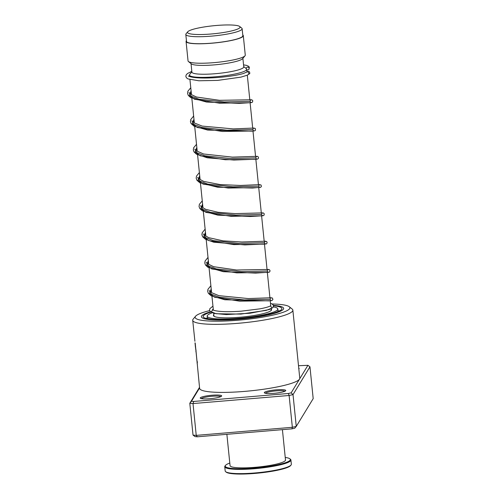 <?xml version="1.0" encoding="UTF-8"?>
<svg xmlns="http://www.w3.org/2000/svg" width="499" height="499" viewBox="0 0 499 499"><rect width="100%" height="100%" fill="white"/><g stroke="black" fill="none" stroke-linecap="round" stroke-linejoin="round"><path stroke-width="0.75" d="M188.971 33.527A26.422 3.998 -5.8 0 0 220.365 32.978A26.422 3.998 -5.8 0 0 239.701 26.491A26.422 3.998 -5.8 0 0 238.603 25.948A26.422 3.998 -5.8 0 0 211.183 25.998A26.422 3.998 -5.8 0 0 187.749 31.768A26.422 3.998 -5.8 0 0 188.971 33.527M187.749 31.768L186.077 33.77A28.312 4.285 -5.8 0 0 185.809 34.456A28.312 4.285 -5.8 0 0 187.387 35.654A28.312 4.285 -5.8 0 0 218.905 35.342A28.312 4.285 -5.8 0 0 242.14 28.736A28.312 4.285 -5.8 0 0 241.741 28.119L239.701 26.491M185.809 34.456L186.52 41.442A28.312 4.285 -5.8 0 0 188.098 42.64A28.312 4.285 -5.8 0 0 219.616 42.328A28.312 4.285 -5.8 0 0 242.851 35.716L242.14 28.736M191.866 71.844L189.751 74.376A28.761 4.348 -5.8 0 0 189.483 75.068A28.761 4.348 -5.8 0 0 191.086 76.291A28.761 4.348 -5.8 0 0 222.348 76.066A28.761 4.348 -5.8 0 0 246.693 69.492M191.03 63.61L191.897 72.149A26.067 3.942 -5.8 0 0 193.35 73.253A26.067 3.942 -5.8 0 0 222.367 72.966A26.067 3.942 -5.8 0 0 243.755 66.878L242.888 58.346M186.445 40.675A28.761 4.348 -5.8 0 0 186.071 41.486L188.048 60.928A28.761 4.348 -5.8 0 0 188.454 61.558L191.367 63.878A26.067 3.942 -5.8 0 0 192.452 64.415A26.067 3.942 -5.8 0 0 219.498 64.365A26.067 3.942 -5.8 0 0 242.614 58.67L245.003 55.813A28.761 4.348 -5.8 0 0 245.271 55.115L243.3 35.672A28.761 4.348 -5.8 0 0 242.776 34.955M188.454 61.558A28.761 4.348 -5.8 0 0 189.651 62.144A28.761 4.348 -5.8 0 0 219.491 62.094A28.761 4.348 -5.8 0 0 245.003 55.813M186.071 41.486A28.761 4.348 -5.8 0 0 187.674 42.702A28.761 4.348 -5.8 0 0 219.691 42.384A28.761 4.348 -5.8 0 0 243.3 35.672M212.019 395.239A10.785 1.634 174.2 0 1 221.587 396.144A10.785 1.634 174.2 0 1 209.904 398.713A10.785 1.634 174.2 0 1 200.386 398.302A10.785 1.634 174.2 0 1 212.019 395.239M220.77 396.661A9.886 1.497 -5.8 0 0 212.019 396.268A9.886 1.497 -5.8 0 0 201.29 398.645M276.09 389.85A10.785 1.634 174.2 0 1 285.659 390.754A10.785 1.634 174.2 0 1 273.976 393.324A10.785 1.634 174.2 0 1 264.458 392.913A10.785 1.634 174.2 0 1 276.09 389.85M284.848 391.278A9.886 1.497 -5.8 0 0 276.09 390.879A9.886 1.497 -5.8 0 0 265.362 393.256M298.745 368.112A10.785 1.634 174.2 0 1 299.063 368.761A10.785 1.634 174.2 0 1 298.832 368.967M213.323 309.767A47.636 7.204 -5.8 0 0 212.749 309.891M209.686 310.609A47.636 7.204 -5.8 0 0 195.577 316.235A47.636 7.204 -5.8 0 0 237.842 320.246A47.636 7.204 -5.8 0 0 289.239 306.717A47.636 7.204 -5.8 0 0 272.198 303.985M289.239 306.717L292.152 309.037A50.33 7.616 174.2 0 1 292.857 310.141A50.33 7.616 174.2 0 1 237.848 323.327A50.33 7.616 174.2 0 1 192.714 320.308A50.33 7.616 174.2 0 1 193.188 319.092L195.577 316.235M238.46 319.229A41.342 6.256 -5.8 0 0 283.65 308.394A41.342 6.256 -5.8 0 0 273.539 305.369A41.342 6.256 -5.8 0 1 283.65 308.394A41.342 6.256 -5.8 0 1 238.46 319.229A41.342 6.256 -5.8 0 1 201.384 316.753A41.342 6.256 -5.8 0 0 238.46 319.229M194.909 341.279L192.714 320.308M199.581 387.935L191.473 401.246L193.743 401.446L288.372 393.486L291.142 392.863L299.531 379.09A50.33 7.616 -5.8 0 1 244.76 391.384A50.33 7.616 -5.8 0 1 199.625 388.365L195.92 350.024M197.055 362.948L197.386 364.151M195.907 351.346L195.926 351.82A50.33 7.616 174.2 0 0 196.138 352.269C195.284 345.926 195.265 345.458 196.076 350.859M292.857 310.141L299.768 378.198A50.33 7.616 -5.8 0 1 299.531 379.09L307.927 365.318L298.502 365.723M291.142 392.863L293.025 394.603L289.114 395.482L193.007 403.56L196.238 435.377L292.345 427.3L296.256 426.42L313.191 398.639L309.96 366.815L293.025 394.603L296.256 426.42L294.734 428.217L291.965 428.841L197.33 436.8L195.065 436.6L193.032 435.103L196.238 435.377L197.33 436.8M288.372 393.486L289.114 395.482L292.345 427.3L291.965 428.841M193.743 401.446L193.007 403.56L189.801 403.279L193.032 435.103M191.473 401.246L189.801 403.279L199.519 387.33M210.497 311.806A41.342 6.256 -5.8 0 0 201.384 316.753A41.342 6.256 -5.8 0 1 210.497 311.806M307.927 365.318L309.96 366.815M195.196 342.963L196.955 361.114M197.136 361.089L197.392 362.605M188.678 76.322L188.641 75.954C188.329 75.829 189.47 77.264 197.991 77.844C204.883 78.231 212.811 78 221.768 77.158C231.118 76.21 238.335 74.993 243.412 73.503L248.034 71.513L248.995 74.12L247.13 75.237L240.898 77.139L217.664 80.395L198.827 80.776L187.973 78.923L186.426 77.788L185.84 76.416L186.146 74.956L187.443 73.534L191.816 71.351M247.566 67.115A1.441 1.403 -139.4 0 0 246.5 69.249A1.441 1.403 -139.4 0 0 248.92 69.299A1.441 1.403 -139.4 0 0 247.566 67.115M271.051 308.9A29.21 4.416 174.2 0 1 271.575 309.623A29.21 4.416 174.2 0 1 245.733 316.665A29.21 4.416 174.2 0 1 214.071 316.304A29.21 4.416 174.2 0 1 213.46 315.524A29.21 4.416 174.2 0 1 213.828 314.713M273.446 306.897A35.498 5.37 174.2 0 1 277.088 308.039A35.498 5.37 174.2 0 1 277.837 308.987A35.498 5.37 174.2 0 1 246.425 317.551A35.498 5.37 174.2 0 1 207.94 317.108A35.498 5.37 174.2 0 1 207.197 316.16A35.498 5.37 174.2 0 1 212.206 312.811M291.036 465.049L290.555 465.617A32.716 4.946 174.2 0 1 242.371 474.05A32.716 4.946 174.2 0 1 226.228 472.154L225.648 471.686A33.252 5.027 -5.8 0 0 242.059 473.62A33.252 5.027 -5.8 0 0 291.036 465.049A33.252 5.027 -5.8 0 0 291.347 464.238L290.917 459.997A33.252 5.027 174.2 0 1 274.762 466.022A33.252 5.027 174.2 0 1 241.628 469.372A33.252 5.027 174.2 0 1 224.75 466.721A33.252 5.027 174.2 0 1 225.061 465.916L225.542 465.342A32.716 4.946 -5.8 0 0 241.834 468.748A32.716 4.946 -5.8 0 0 276.533 465.031A32.716 4.946 -5.8 0 0 289.869 458.806A32.716 4.946 -5.8 0 0 285.235 457.433M224.75 466.721L225.18 470.962A33.252 5.027 -5.8 0 0 225.648 471.686M229.796 463.066A32.716 4.946 -5.8 0 0 225.542 465.342M282.415 429.645L285.497 460.016A27.863 4.217 174.2 0 1 271.961 465.062A27.863 4.217 174.2 0 1 244.198 467.869A27.863 4.217 174.2 0 1 230.058 465.642L226.877 434.311M289.869 458.806L290.449 459.273A33.252 5.027 174.2 0 1 290.917 459.997M189.009 92.508L191.304 96.295L199.02 99.22L224.201 101.946L249.974 101.309L224.201 101.946L199.02 99.22L191.304 96.295L189.009 92.508M191.884 120.789L194.173 124.575L201.889 127.501L227.076 130.227L252.85 129.597L227.076 130.227L201.889 127.501L194.173 124.575L191.884 120.789M194.76 149.07L197.049 152.862L204.758 155.782L229.939 158.514L255.719 157.877L229.939 158.514L204.758 155.782L197.049 152.862L194.76 149.07M197.629 177.357L199.924 181.143L207.634 184.069L232.815 186.794L258.594 186.158L232.815 186.794L207.634 184.069L199.924 181.143L197.629 177.357M200.504 205.638L202.794 209.43L210.509 212.349L235.69 215.081L261.464 214.445L235.69 215.081L210.509 212.349L202.794 209.43L200.504 205.638M203.374 233.919L205.669 237.711L213.379 240.637L238.566 243.362L264.339 242.726L238.566 243.362L213.379 240.637L205.669 237.711L203.374 233.919M206.249 262.206L208.545 265.998L216.254 268.917L241.441 271.649L267.208 271.013L241.441 271.649L216.254 268.917L208.545 265.998L206.249 262.206M209.125 290.487L211.414 294.279L219.123 297.198L244.31 299.93L270.084 299.294L244.31 299.93L219.123 297.198L211.414 294.279L209.125 290.487M273.639 305.806A39.546 5.982 174.2 0 1 276.939 312.068A39.546 5.982 174.2 0 1 238.634 318.942A39.546 5.982 174.2 0 1 206.542 318.58A39.546 5.982 174.2 0 1 210.902 312.131M213.254 309.093L211.314 311.819L216.217 313.759L240.874 314.089L266.291 310.366L271.961 308.108L270.832 306.349M191.092 90.899L189.333 95.452L194.442 99.214L219.516 103.187L250.111 102.744M193.968 119.18L192.209 123.733L197.317 127.501L222.392 131.468L252.987 131.025M196.837 147.467L195.084 152.02L200.186 155.782L225.261 159.749L255.856 159.312M199.712 175.748L197.953 180.301L203.062 184.069L228.137 188.036L258.732 187.593M202.582 204.035L200.829 208.588L205.931 212.349L231.012 216.317L261.601 215.88M205.457 232.316L203.698 236.869L208.807 240.63L233.881 244.604L264.476 244.161M208.333 260.597L206.574 265.15L211.682 268.917L236.757 272.884L267.345 272.442L269.934 297.884L272.342 297.978L272.928 299.444L271.98 300.523L268.774 300.872L224.787 299.762L211.077 295.77L208.339 293.269L207.665 291.285L207.964 289.295L210.877 285.709M211.202 288.884L209.449 293.437L214.564 297.204L239.657 301.171L270.221 300.729L270.726 305.712M271.207 310.434L271.044 308.819M267.059 269.603L264.476 244.186M264.189 241.316L261.607 215.899M261.314 213.036L258.732 187.618M258.438 184.749L255.856 159.331M255.569 156.468L252.987 131.05M252.694 128.187L250.111 102.769M190.768 87.724L187.874 91.255L187.568 93.425L188.304 95.403L190.699 97.617L206.524 102.046L239.214 103.368L251.639 102.601L252.594 101.989L252.737 100.63L251.783 99.788L249.818 99.881L247.311 75.149M246.986 72.012L246.737 69.542M243.724 66.579L246.294 68.619M213.984 316.247L213.684 313.297M213.366 310.172L211.919 295.938M211.582 292.62L209.044 267.657M208.707 264.333L206.174 239.37M205.838 236.052L203.299 211.089M202.962 207.771L200.43 182.802M200.093 179.484L197.554 154.522M197.217 151.203L194.679 126.241M194.342 122.922L191.809 97.954M191.473 94.635L189.944 79.628M189.632 76.503L189.483 75.068M195.009 342.882L195.433 347.104M279.128 310.721L279.122 310.727C278.417 310.939 280.344 310.765 273.44 313.11C264.688 315.674 253.105 317.601 238.697 318.892C225.18 319.915 215.456 319.94 209.505 318.967L206.28 318.119M270.789 305.856L270.283 305.987C268.593 306.891 265.15 307.846 259.954 308.844L240.936 311.208C227.569 312.087 218.406 311.756 213.46 310.21L212.374 309.623L212.412 309.991M212.58 309.792L213.273 309.255M191.136 91.354L190.418 93.076L191.522 94.673L196.494 97.031L219.61 100.324L251.128 99.769C249.625 100.904 249.725 101.852 251.415 102.613L251.415 102.613M194.011 119.635L193.294 121.357L194.479 123.028L202.145 126.085L233.226 128.892L253.997 128.05C252.55 127.95 252.482 130.969 254.29 130.9L254.284 130.9M196.887 147.916L196.163 149.631L197.242 151.222L203.604 153.998L232.372 157.129L256.873 156.33C255.345 157.484 255.438 158.433 257.16 159.181L257.16 159.181M199.756 176.203L199.039 177.937L200.105 179.497L203.779 181.424L220.178 184.58L240.487 185.46L259.748 184.618C258.257 185.759 258.357 186.713 260.035 187.462L260.035 187.462M202.631 204.484L201.914 206.224L202.974 207.777L205.731 209.343L218.175 212.293L234.91 213.616L262.617 212.898C261.064 214.034 261.164 214.982 262.911 215.749L262.904 215.749M205.501 232.771L204.783 234.493L205.813 236.027L208.75 237.686L223.084 240.842L241.896 241.996L265.493 241.185C263.99 242.314 264.083 243.269 265.78 244.03M208.376 261.052L207.659 262.798L208.669 264.302L213.672 266.709L236.545 270.009L268.362 269.466C266.828 270.601 266.921 271.55 268.655 272.317L268.649 272.317M211.245 289.339L210.528 291.067L211.738 292.745L218.899 295.664L248.327 298.57L271.238 297.747C269.566 297.629 270.053 300.941 271.531 300.598L271.531 300.598M188.84 76.122L189.539 75.586M245.664 68.12L246.3 68.294M243.556 64.889L246.431 65.344L248.67 66.305L249.35 67.278L248.92 69.299M248.714 74.32L249.806 73.509L249.569 71.918L248.546 71.451L246.949 71.625M193.643 116.005L190.724 119.598L190.425 121.594L191.105 123.571L194.042 126.185L207.628 130.071L251.683 131.162L254.739 130.825L255.563 130.114L255.201 128.355L252.694 128.162M196.512 144.292L193.631 147.791L193.3 149.875L194.03 151.939L196.544 154.247L207.266 157.796L233.888 160.036L257.378 159.169L258.388 158.476L258.488 157.204L257.515 156.349L255.563 156.443M199.388 172.573L196.506 176.066L196.176 178.162L196.905 180.226L199.781 182.746L217.552 187.2L252.494 188.036L260.74 187.281L261.439 186.277L260.94 184.917L258.438 184.73M202.263 200.854L199.369 204.372L199.057 206.549L199.787 208.526L202.332 210.84L217.857 215.156L250.317 216.516L263.135 215.736L264.09 215.119L264.227 213.759L263.272 212.917L261.314 213.011M205.133 229.141L202.201 232.771L201.92 234.767L202.675 236.832L205.426 239.258L213.709 242.19L244.872 244.903L266.298 243.936L267.183 242.863L266.697 241.491L264.183 241.298M208.008 257.422L205.089 261.021L204.802 263.098L205.526 265.075L207.883 267.283L223.334 271.687L255.5 273.096L269.179 272.217L269.878 271.612L269.978 270.339L269.011 269.485L268.119 269.497M268.069 269.504L267.059 269.579M270.489 303.392L271.943 303.86L273.502 305.269L272.891 307.652L269.167 309.555L250.011 313.241L226.284 314.563L214.202 313.428L210.148 311.445L209.574 310.116L209.867 308.656L212.954 306.13M278.074 311.364L277.837 308.987M207.441 318.543L207.197 316.16"/></g></svg>
